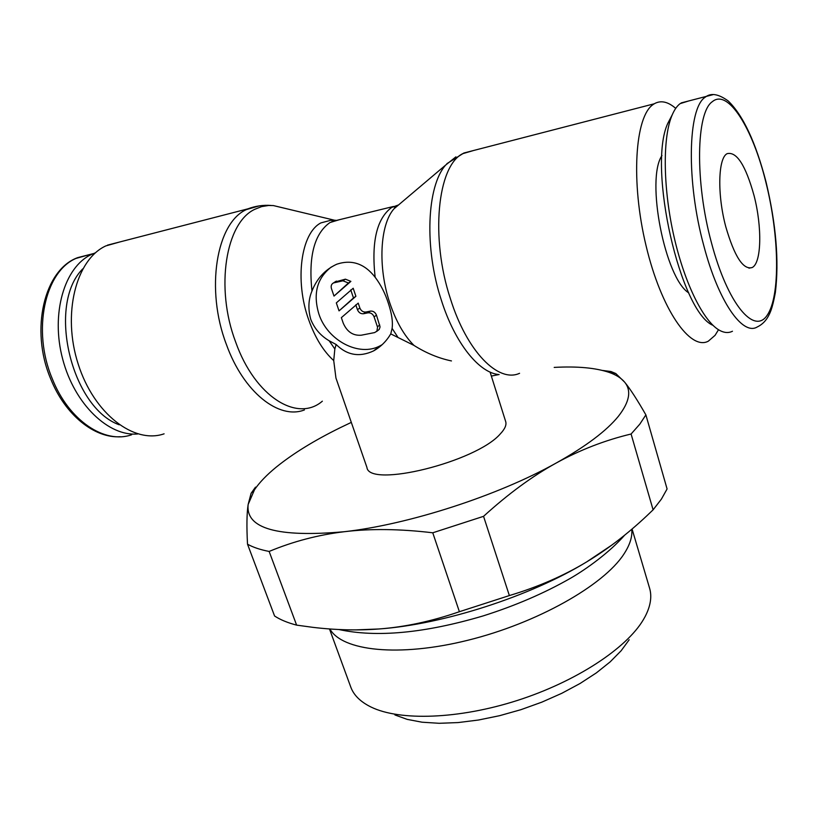 <?xml version="1.0" encoding="UTF-8"?>
<svg xmlns="http://www.w3.org/2000/svg" width="818" height="818" viewBox="0 0 818 818"><rect width="100%" height="100%" fill="white"/><g stroke="black" fill="none" stroke-linecap="round" stroke-linejoin="round"><path stroke-width="1.23" d="M675.709 108.375C667.907 101.596 660.75 100.072 654.226 103.794L653.204 104.479C634.891 116.381 630.678 181.944 646.056 245.707C661.21 309.582 690.32 351.045 708.337 341.167L715.065 335.339L718.511 329.715M455.892 156.862L445.657 165.072C426.781 186.248 424.184 248.253 441.311 300.063C454.982 343.366 479.317 373.253 499.144 374.562M400.759 203.079L394.031 208.774C379.879 224.521 377.681 267.435 389.879 303.202C396.147 321.648 404.204 335.738 414.041 345.462C426.239 353.12 438.714 358.284 451.454 360.932M390.759 333.897C386.413 341.249 380.687 346.914 373.57 350.902C359.542 357.446 347.067 355.319 336.167 344.511L329.143 340.758C320.544 335.666 314.409 328.55 310.768 319.398C307.936 309.092 308.335 299.633 311.975 291.024C316.924 278.468 325.196 269.531 336.791 264.204C351.73 259.255 364.511 263.601 375.135 277.241C380.84 284.797 385.258 293.498 388.386 303.355C391.771 313.56 393.008 321.903 392.108 328.376L390.759 333.897L414.01 345.431M336.505 220.41L332.067 219.94L320.922 222.895C300.942 233.007 294.419 280.462 308.754 319.971C315.124 337.762 323.447 351.3 333.724 360.574L334.838 348.979L336.167 344.511M284.582 208.263L273.386 205.574L268.621 205.482L261.658 206.596L255.001 209.214C225.717 222.343 215.001 287.813 235.635 341.975C255.042 396.986 297.568 422.742 322.353 401.178M490.094 372.088L505.677 421.526C506.71 424.89 504.921 429.01 500.33 433.867C476.383 461.945 368.928 488.377 366.914 467.405L335.942 378.028L333.724 360.574M119.929 241.923L105.839 245.901C75.9 259.531 62.025 314.194 78.17 364.01C93.978 413.969 134.193 444.317 164.091 433.826M688.296 101.084L680.095 103.651C676.711 106.207 673.817 110.594 671.435 116.79C662.416 140.001 663.275 190.021 674.155 237.292C685.003 284.613 704.022 322.159 719.758 330.452C724.4 332.916 728.634 333.171 732.458 331.239M672.212 114.857L667.744 123.436C647.294 167.721 680.504 312.271 712.969 325.329M688.736 292.875C665.075 278.355 645.576 179.387 661.977 155.543M137.802 433.949C108.794 436.822 74.51 404.409 62.669 359.071C50.563 313.815 64.325 267.005 91.391 254.48L95.563 252.731M119.264 424.808C71.289 407.773 46.687 304.889 82.741 268.877M645.883 414.89C637.181 399.665 630.085 388.744 624.604 382.108C631.66 390.595 629.574 402.006 618.347 416.342C606.527 430.881 585.831 446.434 556.25 462.998C580.003 449.931 604.952 440.268 631.087 434.01L639.809 424.143L645.883 414.89L667.089 488.959L661.404 499.113L653.101 509.829L646.639 515.984C627.386 534.072 607.396 549.379 586.659 561.905L611.925 545.013M255.492 487.15L251.106 493.274L248.151 504.481C246.78 513.305 246.566 526.547 247.517 544.195C253.059 547.314 260.267 549.727 269.142 551.444C293.12 541.444 318.222 534.86 344.45 531.7C370.615 528.53 400.053 528.898 432.763 532.794L483.55 516.332C508.305 493.806 532.549 476.025 556.25 462.998C498.111 495.596 408.918 524.481 344.45 531.7C277.537 537.682 245.441 528.602 248.151 504.481L254.51 489.737C259.459 482.467 266.688 474.951 276.198 467.16C292.885 453.653 314.143 440.544 339.951 427.824L351.311 422.385M329.889 628.97C341.934 650.923 398.693 657.467 467.865 640.259C536.997 623.204 603.541 585.432 623.807 554.236C629.88 545.023 632.529 536.71 631.741 529.287M329.48 628.94L350.769 687.059C353.734 695.208 360.534 701.895 371.157 707.1C399.838 721.087 458.622 719.288 517.354 700.453C576.087 681.629 626.455 648.398 643.377 619.666L645.177 616.475C650.596 605.964 652.069 596.547 649.594 588.224L632.069 529.011M754.043 195.543C762.243 226.995 761.578 262.987 752.192 267.537C743.245 270.124 734.441 256.525 725.781 226.739C717.151 194.633 718.051 158.089 727.1 153.672C736.65 151.31 745.627 165.267 754.043 195.543M382.231 344.623L380.247 345.738C359.266 357.364 327.353 340.554 318.846 313.897C312.865 293.682 317.036 278.048 331.351 266.975M331.464 288.652C330.728 285.942 331.413 284.04 333.509 282.926L342.936 280.799L348.437 282.997L334 296.085L331.464 288.652M334.848 282.046L345.401 279.173L342.936 280.799M355.799 304.817L357.446 309.695C358.724 312.64 360.758 313.989 363.54 313.734L367.988 312.824C370.789 312.578 372.824 313.928 374.102 316.883L377.558 327.251L376.873 331.198L374.613 332.589L361.351 335.196C353.079 335.881 347.036 331.852 343.223 323.13L341.351 317.65L358.212 303.12L359.848 307.997C361.127 310.932 363.151 312.271 365.932 312.016L370.37 311.106C373.161 310.86 375.196 312.2 376.474 315.145L380.063 326.934L379.225 329.429L376.658 331.454M350.758 289.889L353.488 297.967L339.041 310.871L336.321 302.895L353.192 288.243L355.902 296.29L353.488 297.967M355.902 296.29L339.041 310.871M345.401 279.173L350.881 281.372L348.437 282.997M350.881 281.372L334 296.085M394.93 714.952L407.2 719.38L422.047 722.202L439.164 723.296L458.131 722.57L478.469 720.024L499.594 715.689L520.933 709.676L541.853 702.141L561.761 693.316L580.095 683.47L596.373 672.877L610.167 661.864L621.169 650.719L629.185 639.758M554.195 367.405C577.211 366.137 595.555 367.814 609.226 372.425C616.118 374.838 621.24 378.069 624.604 382.108L615.79 373.529L611.005 371.525L602.59 370.452M491.352 376.075L498.98 374.552M586.659 561.905C563.827 575.729 538.06 586.946 509.369 595.565L459.399 611.711C431.812 621.261 405.033 627.017 379.051 628.97C443.131 624.451 530.442 596.291 586.659 561.905M355.615 629.901L379.051 628.97C357.711 630.606 335.636 630.065 312.834 627.334L296.617 625.126C287.639 622.795 280.288 619.747 274.572 615.995L247.517 544.195M631.087 434.01L653.101 509.829M509.369 595.565L483.55 516.332M432.763 532.794L459.399 611.711M296.617 625.126L269.142 551.444M473.612 150.492L462.589 153.723C437.405 166.228 430.227 237.895 450.391 298.682C466.945 351.801 498.397 383.151 519.563 373.305M392.108 328.376L397.64 336.873M329.143 340.758L334.838 348.979M259.204 205.891L246.341 209.602C216.371 222.915 205.287 289.378 226.341 344.306C243.508 392.364 279.03 419.961 304.429 409.93M703.787 245.635C718.429 301.73 742.652 336.024 757.223 326.975C761.384 325.022 764.799 321.934 767.478 317.711C769.626 313.805 772.069 310.39 775.362 292.527C779.186 261.054 776.088 224.234 766.067 182.077C755.791 142.496 743.184 115.471 728.235 100.992C719.022 94.295 711.68 92.792 706.19 96.504L705.167 97.23C687.744 108.15 686.2 181.535 703.787 245.635M711.415 242.609C727.529 303.887 754.206 335.298 767.192 315.216C780.454 295.993 779.36 235.87 765.924 182.414C752.897 128.794 728.112 88.364 712.406 101.626C696.098 112.209 694.85 181.8 711.415 242.609M131.657 434.747C104.868 444.399 68.753 420.708 52.229 378.632C31.943 330.758 44.693 271.658 75.951 258.437L89.786 254.531M339.49 219.674L329.991 222.537C314.337 233.57 308.335 256.392 311.975 291.024M398.601 204.909L391.638 207.475C376.781 218.488 371.27 241.739 375.135 277.241M336.617 281.106L334.143 282.731M376.474 315.145L374.102 316.883M370.37 311.106L367.988 312.824M359.848 307.997L357.446 309.695M365.932 312.016L363.54 313.734M379.767 325.022L377.425 326.781M712.764 94.724L681.169 102.915M446.863 163.682L463.888 153.007L654.226 103.794M107.516 245.134L247.895 208.846C255.461 206.013 263.161 204.878 270.993 205.451M667.744 123.436L671.435 116.79M120.328 436.74C94.571 438.448 65 414.971 50.593 378.622C29.775 329.613 44.336 269.459 77.802 257.598L93.232 253.641M394.031 208.774L445.657 165.072M748.951 268.161L752.192 267.537M373.57 350.902L380.247 345.738M335.983 281.3L333.509 282.926M332.067 219.94L331.955 221.525L393.509 206.463L395.043 207.639M624.655 535.166C609.942 552.038 586.496 569.093 570.156 578.459C544.144 593.295 515.084 605.801 482.988 615.964C424.573 633.193 376.525 637.703 338.836 629.512M254.51 489.737L251.106 493.274M609.226 372.425L615.79 373.529M333.591 220.001L273.386 205.574"/></g></svg>
